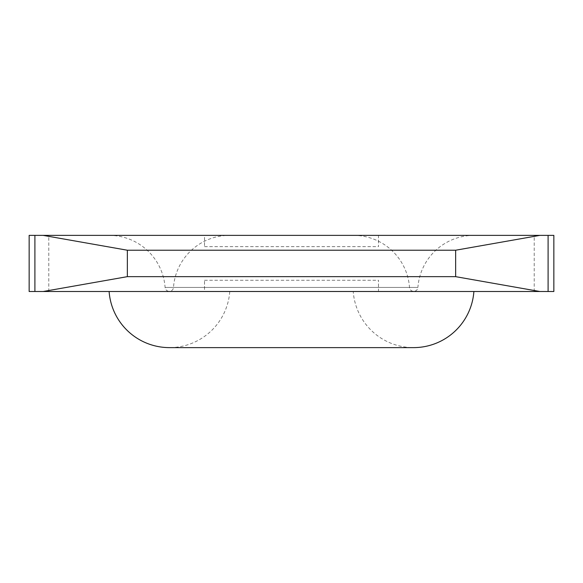 <?xml version="1.0" encoding="UTF-8"?>
<svg xmlns="http://www.w3.org/2000/svg" width="583" height="583" viewBox="0 0 583 583"><rect width="100%" height="100%" fill="white"/><g stroke="black" fill="none" stroke-linecap="round" stroke-linejoin="round"><path stroke-width="0.44" stroke-dasharray="2.92 2.19" d="M473.884 235.379L109.116 235.379L473.884 235.379A56.121 56.121 0 0 0 417.909 287.441L165.091 287.441L417.909 287.441A4.212 4.212 0 0 1 413.711 291.34A4.212 4.212 0 0 1 409.514 287.441A56.121 56.121 0 0 0 353.546 235.379L229.454 235.379L353.546 235.379M109.116 235.379A56.121 56.121 0 0 1 165.091 287.441A4.212 4.212 0 0 0 169.289 291.34L413.711 291.34L169.289 291.34A4.212 4.212 0 0 0 173.486 287.441A56.121 56.121 0 0 1 229.454 235.379M229.768 291.5L353.232 291.5A60.486 60.486 0 0 0 413.558 347.621L169.442 347.621A60.486 60.486 0 0 0 229.768 291.5L353.232 291.5M473.884 291.5L109.116 291.5L473.884 291.5M48.79 291.5L48.79 235.379L29.15 235.379L29.15 291.5L553.85 291.5L553.85 235.379L534.21 235.379L534.21 291.5M204.516 291.5L378.484 291.5L378.484 280.263L378.484 291.5L204.516 291.5L204.516 280.263L204.516 291.5M48.79 235.379L534.21 235.379M204.516 235.379L378.484 235.379L378.484 246.624L378.484 235.379L204.516 235.379L204.516 246.624L204.516 235.379M409.514 287.441L173.486 287.441L409.514 287.441M204.516 246.624L378.484 246.624M204.516 280.263L378.484 280.263"/><path stroke-width="0.87" d="M109.116 291.5A60.486 60.486 0 0 0 169.442 347.621L413.558 347.621A60.486 60.486 0 0 0 473.884 291.5M43.178 235.379L127.356 250.224L127.356 276.655L43.178 291.5L29.15 291.5L29.15 235.379L553.85 235.379L553.85 291.5L539.822 291.5L455.644 276.655L455.644 250.224L539.822 235.379M43.178 291.5L539.822 291.5M127.356 250.224L455.644 250.224M127.356 276.655L455.644 276.655M34.9 235.379L34.9 291.5M548.1 291.5L548.1 235.379"/></g></svg>
